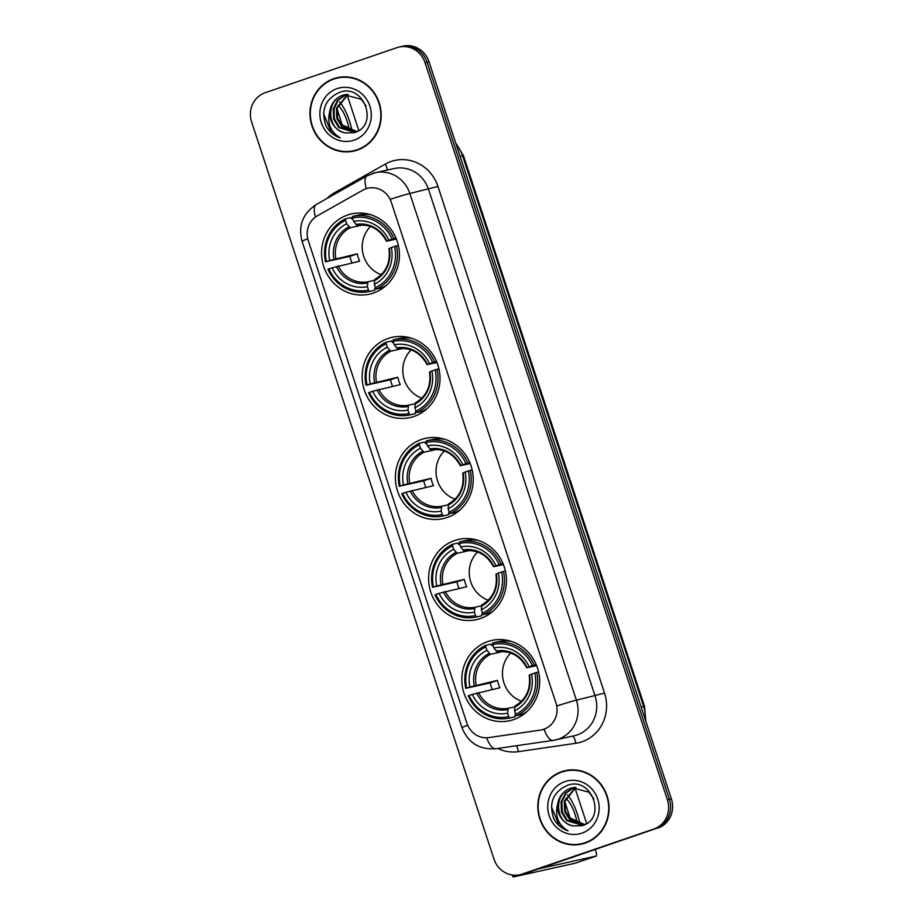 <?xml version="1.0" encoding="UTF-8"?>
<svg xmlns="http://www.w3.org/2000/svg" width="923" height="923" viewBox="0 0 923 923"><rect width="100%" height="100%" fill="white"/><g stroke="black" fill="none" stroke-linecap="round" stroke-linejoin="round"><path stroke-width="1.38" d="M487.909 641.543A41.108 38.824 -102.5 0 0 463.358 691.085A41.108 38.824 -102.5 0 0 509.658 720.713A41.108 38.824 -102.5 0 0 513.58 719.605A41.108 38.824 -102.5 0 0 538.121 670.063A41.108 38.824 -102.5 0 0 491.821 640.447A41.108 38.824 -102.5 0 0 487.909 641.543M388.248 338.418A41.108 38.824 -102.5 0 0 363.697 387.972A41.108 38.824 -102.5 0 0 409.997 417.588A41.108 38.824 -102.5 0 0 413.919 416.492A41.108 38.824 -102.5 0 0 438.46 366.939A41.108 38.824 -102.5 0 0 392.16 337.322A41.108 38.824 -102.5 0 0 388.248 338.418M421.465 439.463A41.108 38.824 -102.5 0 0 396.925 489.005A41.108 38.824 -102.5 0 0 443.225 518.634A41.108 38.824 -102.5 0 0 447.136 517.526A41.108 38.824 -102.5 0 0 471.688 467.984A41.108 38.824 -102.5 0 0 425.376 438.367A41.108 38.824 -102.5 0 0 421.465 439.463M454.693 540.509A41.108 38.824 -102.5 0 0 430.141 590.051A41.108 38.824 -102.5 0 0 476.441 619.668A41.108 38.824 -102.5 0 0 480.352 618.572A41.108 38.824 -102.5 0 0 504.904 569.029A41.108 38.824 -102.5 0 0 458.604 539.401A41.108 38.824 -102.5 0 0 454.693 540.509M347.671 214.99A41.108 38.824 -102.5 0 0 323.119 264.543A41.108 38.824 -102.5 0 0 369.419 294.16A41.108 38.824 -102.5 0 0 373.33 293.053A41.108 38.824 -102.5 0 0 397.882 243.51A41.108 38.824 -102.5 0 0 351.582 213.894A41.108 38.824 -102.5 0 0 347.671 214.99M366.039 188.719A20.941 19.775 -102.5 0 0 362.877 190.138L317.316 215.832A20.941 19.775 -102.5 0 0 308.282 240.707L466.957 723.309A20.941 19.775 -102.5 0 0 488.867 737.604L540.405 730.081A20.941 19.775 -102.5 0 0 541.766 729.839A20.941 19.775 -102.5 0 0 555.946 702.991L391.294 202.206A20.941 19.775 -102.5 0 0 368.023 188.165A20.941 19.775 -102.5 0 0 366.039 188.719M333.838 78.663A37.624 35.524 -102.5 0 0 311.374 124.005A37.624 35.524 -102.5 0 0 353.751 151.107A37.624 35.524 -102.5 0 0 357.328 150.103A37.624 35.524 -102.5 0 0 379.791 104.761A37.624 35.524 -102.5 0 0 337.426 77.659A37.624 35.524 -102.5 0 0 333.838 78.663M338.418 77.451A37.624 35.524 -102.5 0 0 335.834 78.224A37.624 35.524 -102.5 0 0 332.407 79.609M348.375 151.464A37.624 35.524 -102.5 0 0 354.744 150.864M561.692 771.663A37.624 35.524 -102.5 0 0 539.228 817.005A37.624 35.524 -102.5 0 0 581.594 844.107A37.624 35.524 -102.5 0 0 585.17 843.103A37.624 35.524 -102.5 0 0 607.634 797.76A37.624 35.524 -102.5 0 0 565.268 770.659A37.624 35.524 -102.5 0 0 561.692 771.663M566.272 770.451A37.624 35.524 -102.5 0 0 563.676 771.224A37.624 35.524 -102.5 0 0 560.249 772.609M576.217 844.464A37.624 35.524 -102.5 0 0 582.586 843.864M390.325 199.276L556.915 705.957A27.148 0.935 -18.2 0 1 576.425 700.188A31.024 29.305 77.5 0 1 558.369 739.127A31.024 29.305 77.5 0 1 555.415 739.958A31.024 29.305 77.5 0 1 553.408 740.327A27.148 8.907 81.7 0 1 553.189 740.373L574.094 735.816A31.024 29.305 -102.5 0 0 577.048 734.985A31.024 29.305 -102.5 0 0 595.104 696.034L428.514 189.353A31.024 29.305 -102.5 0 0 394.04 168.551L375.361 172.705A31.024 29.305 77.5 0 1 409.835 193.507A27.148 0.935 161.8 0 0 390.325 199.276M368.208 188.119L369.085 187.946M519.857 874.727L523.837 873.839A23.271 21.979 -102.5 0 0 526.052 873.216L655.838 828.589A23.271 21.979 -102.5 0 0 669.383 799.376L427.014 62.187A23.271 21.979 -102.5 0 0 401.159 46.588A23.271 21.979 -102.5 0 1 427.014 62.187L669.383 799.376A23.271 21.979 -102.5 0 1 655.838 828.589L524.056 873.666L653.853 829.027A23.271 21.979 -102.5 0 0 667.398 799.826L425.018 62.637A23.271 21.979 -102.5 0 0 399.163 47.038A23.271 21.979 -102.5 0 0 396.948 47.661L265.166 92.727A23.271 21.979 -102.5 0 0 251.621 121.94L494.001 859.128A23.271 21.979 -102.5 0 0 519.857 874.727A23.271 21.979 -102.5 0 0 522.072 874.104L653.853 829.027M521.841 874.289A23.271 21.979 -102.5 0 0 524.056 873.666A23.271 21.979 -102.5 0 1 521.841 874.289M486.663 737.789A27.148 8.907 81.7 0 0 495.766 748.749L553.189 740.373A27.148 8.907 81.7 0 1 544.016 729.228L542.113 729.758M657.834 828.15A23.271 21.979 -102.5 0 0 671.379 798.937L428.999 61.749A23.271 21.979 -102.5 0 0 403.143 46.15L399.163 47.038M353.659 150.726A37.232 35.166 -102.5 0 0 357.213 149.734A37.232 35.166 -102.5 0 0 379.434 104.864A37.232 35.166 -102.5 0 0 337.506 78.04A37.232 35.166 -102.5 0 0 333.964 79.032A37.232 35.166 -102.5 0 0 311.732 123.901A37.232 35.166 -102.5 0 0 353.659 150.726L355.655 150.287A37.232 35.166 -102.5 0 0 359.197 149.284A37.232 35.166 -102.5 0 0 360.755 148.707M344.787 76.851A37.232 35.166 -102.5 0 0 339.502 77.59L337.506 78.04M356.797 131.574L342.191 124.893L337.068 108.764M356.036 131.839L341.914 126.878L336.826 118.409L336.387 108.349L347.694 94.342M356.416 131.712L342.698 126.705L337.61 118.225L337.172 108.176L348.109 94.331M358.124 130.985L354.467 132.277L338.753 127.582L333.664 119.113L333.226 109.052L337.61 100.076L346.067 94.481M354.859 132.185L339.537 127.397L334.449 118.929L334.011 108.879L338.383 99.926L346.471 94.434M345.571 132.924L354.12 132.716C379.399 126.059 364.216 83.035 339.745 92.265C325.288 98.819 320.685 109.975 325.934 125.736C329.211 131.77 333.988 135.808 340.252 137.85C330.272 131.874 326.811 122.874 329.869 110.864A19.395 18.31 -102.5 0 0 345.571 132.924C327.388 130.778 325.058 100.145 343.368 95.115L344.867 94.677M329.869 110.864C331.276 103.238 335.511 98.057 342.571 95.288L344.475 94.769L361.147 99.246L366.096 105.972M337.114 88.608A27.148 25.636 -102.5 0 0 321.308 122.69A27.148 25.636 -102.5 0 0 354.063 140.158A27.148 25.636 -102.5 0 0 369.858 106.076A27.148 25.636 -102.5 0 0 337.114 88.608M340.252 137.85L331.299 132.439L323.604 113.748M358.839 130.558L347.094 94.827M349.309 130.166A19.395 6.346 71.1 0 0 347.21 121.409A19.395 6.346 71.1 0 0 337.956 105.395M352.032 131.066A26.375 8.63 71.1 0 0 349.448 120.913A26.375 8.63 71.1 0 0 339.652 101.842M581.513 843.726A37.232 35.166 -102.5 0 0 585.055 842.734A37.232 35.166 -102.5 0 0 607.288 797.864A37.232 35.166 -102.5 0 0 565.349 771.04A37.232 35.166 -102.5 0 0 561.807 772.032A37.232 35.166 -102.5 0 0 539.574 816.901A37.232 35.166 -102.5 0 0 581.513 843.726L583.498 843.287A37.232 35.166 -102.5 0 0 587.051 842.284A37.232 35.166 -102.5 0 0 588.609 841.707M572.629 769.851A37.232 35.166 -102.5 0 0 567.345 770.59L565.349 771.04M584.651 824.562L570.033 817.893L564.911 801.764M583.878 824.839L569.756 819.878L564.668 811.409L564.23 801.349L575.548 787.342M584.259 824.712L570.552 819.693L565.464 811.225L565.026 801.176L575.952 787.331M585.978 823.985L582.309 825.277L566.595 820.582L561.507 812.102L561.069 802.052L565.464 793.076L573.91 787.481M582.713 825.174L567.38 820.397L562.303 811.928L561.853 801.868L566.237 792.926L574.314 787.434M573.425 825.923L581.975 825.716C607.253 819.059 592.07 776.035 567.599 785.265C553.131 791.819 548.527 802.975 553.777 818.736C557.065 824.77 561.83 828.808 568.095 830.85C558.115 824.874 554.654 815.874 557.711 803.864A19.395 18.31 -102.5 0 0 573.425 825.923C555.242 823.778 552.912 793.145 571.21 788.115L572.71 787.677M557.711 803.864C559.119 796.237 563.353 791.046 570.426 788.288L572.318 787.757L588.989 792.246L593.939 798.972M564.957 781.608A27.148 25.636 -102.5 0 0 549.15 815.678A27.148 25.636 -102.5 0 0 581.905 833.157A27.148 25.636 -102.5 0 0 597.712 799.076A27.148 25.636 -102.5 0 0 564.957 781.608M568.095 830.85L559.142 825.439L551.446 806.737M370.538 226.504A28.705 27.102 -102.5 0 0 381.245 274.708M375.892 288.345L374.692 288.611L374.807 290.26L369.477 291.449L368.496 290.076A36.92 34.866 -102.5 0 1 328.876 268.939L332.084 267.843A33.355 31.497 -102.5 0 0 367.377 286.661L367.919 281.769L374.346 280.338M352.009 262.905A36.851 34.797 77.5 0 1 349.932 256.352L326.454 261.578A36.92 34.866 -102.5 0 1 345.571 220.355L346.69 223.758A33.355 31.497 -102.5 0 0 329.673 260.471L357.27 253.837A28.705 27.102 -102.5 0 0 359.693 261.197L332.084 267.843M362.704 224.981L350.163 227.762L346.69 223.758M369.315 214.321L368.542 214.494M345.571 220.355L345.583 218.763L350.913 217.574L351.825 219.039L352.782 218.832M376.411 289.072A38.478 36.332 -102.5 0 0 396.44 245.887L394.548 246.476A36.92 34.866 -102.5 0 1 375.43 287.699L376.411 289.072L381.741 287.884A38.478 36.332 -102.5 0 0 386.541 285.172M398.367 245.46L396.44 245.887M328.876 268.939L327.977 269.308A38.478 36.332 -102.5 0 0 369.35 291.472A38.478 36.332 -102.5 0 0 369.477 291.449M345.583 218.763A38.478 36.332 -102.5 0 0 325.565 261.936M375.43 287.699L374.311 284.296A33.355 31.497 -102.5 0 0 391.329 247.572L394.548 246.476M367.377 286.661L368.496 290.076M329.673 260.471L326.454 261.578M391.329 247.572L389.148 248.564M388.929 248.587C390.741 262.559 386.01 272.839 374.761 279.427L374.311 284.296M385.306 286.257L384.533 286.43M370.896 214.782A38.478 36.332 -102.5 0 0 357.974 215.174A38.478 36.332 -102.5 0 0 357.847 215.197M394.017 238.526A38.478 36.332 -102.5 0 0 352.655 216.363A38.478 36.332 -102.5 0 0 352.517 216.386L352.505 217.978A36.92 34.866 -102.5 0 1 392.125 239.115L395.99 238.088M392.125 239.115L388.906 240.211A33.355 31.497 -102.5 0 0 353.624 221.393L352.505 217.978M396.394 239.057L386.725 241.203L388.906 240.211M353.624 221.393L357.097 225.397C369.904 223.724 379.711 228.996 386.506 241.226M386.725 241.203L386.875 241.041A29.836 28.175 -102.5 0 0 355.863 224.497M357.27 253.837L349.932 256.352M411.116 349.932A28.705 27.102 -102.5 0 0 421.834 398.136M416.481 411.773L415.281 412.039L415.385 413.689L410.054 414.877L409.074 413.504A36.92 34.866 -102.5 0 1 369.465 392.367L372.673 391.271A33.355 31.497 -102.5 0 0 407.954 410.089L408.497 405.197L414.935 403.766M392.598 386.333A36.851 34.797 77.5 0 1 390.521 379.78L367.042 385.006A36.92 34.866 -102.5 0 1 386.149 343.783L387.268 347.186A33.355 31.497 -102.5 0 0 370.25 383.899L397.848 377.265A28.705 27.102 -102.5 0 0 400.27 384.626L372.673 391.271M403.282 348.409L390.752 351.19L387.268 347.186M409.904 337.749L409.12 337.922M386.149 343.783L386.16 342.191L391.49 341.002L392.402 342.468L393.371 342.26M417 412.5A38.478 36.332 -102.5 0 0 437.017 369.315L435.125 369.904A36.92 34.866 -102.5 0 1 416.008 411.127L417 412.5L422.33 411.312A38.478 36.332 -102.5 0 0 427.118 408.601M438.944 368.888L437.017 369.315M369.465 392.367L368.565 392.736A38.478 36.332 -102.5 0 0 409.927 414.9A38.478 36.332 -102.5 0 0 410.054 414.877M386.16 342.191A38.478 36.332 -102.5 0 0 366.143 385.364M416.008 411.127L414.889 407.724A33.355 31.497 -102.5 0 0 431.918 371.011L435.125 369.904M407.954 410.089L409.074 413.504M370.25 383.899L367.042 385.006M431.918 371.011L429.726 371.992M429.518 372.015C431.318 385.999 426.599 396.267 415.338 402.855L414.889 407.724M425.884 409.685L425.111 409.858M411.473 338.21A38.478 36.332 -102.5 0 0 398.563 338.603A38.478 36.332 -102.5 0 0 398.424 338.637M434.595 361.954A38.478 36.332 -102.5 0 0 393.233 339.791A38.478 36.332 -102.5 0 0 393.094 339.814L393.083 341.406A36.92 34.866 -102.5 0 1 432.702 362.543L436.579 361.516M432.702 362.543L429.495 363.639A33.355 31.497 -102.5 0 0 394.213 344.821L393.083 341.406M436.971 362.485L427.303 364.631L429.495 363.639M394.213 344.821L397.686 348.825C410.493 347.152 420.3 352.424 427.095 364.654M427.303 364.631L427.453 364.47A29.836 28.175 -102.5 0 0 396.44 347.936M397.848 377.265L390.521 379.78M444.344 450.978A28.705 27.102 -102.5 0 0 455.051 499.17M449.697 512.819L448.497 513.084L448.613 514.734L443.282 515.911L442.29 514.538A36.92 34.866 -102.5 0 1 402.682 493.413L405.889 492.305A33.355 31.497 -102.5 0 0 441.171 511.134L441.725 506.231L448.151 504.8M425.815 487.379A36.851 34.797 77.5 0 1 423.738 480.814L400.259 486.04A36.92 34.866 -102.5 0 1 419.377 444.817L420.496 448.232A33.355 31.497 -102.5 0 0 403.466 484.944L431.076 478.31A28.705 27.102 -102.5 0 0 433.498 485.671L405.889 492.305M436.51 449.443L423.969 452.235L420.496 448.232M443.121 438.794L442.348 438.967M419.377 444.817L419.388 443.225L424.707 442.048L425.618 443.513L426.588 443.294M450.216 513.546A38.478 36.332 -102.5 0 0 470.234 470.361L468.342 470.949A36.92 34.866 -102.5 0 1 449.236 512.173L450.216 513.546L455.547 512.357A38.478 36.332 -102.5 0 0 460.346 509.634M472.172 469.934L470.234 470.361M402.682 493.413L401.782 493.77A38.478 36.332 -102.5 0 0 443.144 515.945A38.478 36.332 -102.5 0 0 443.282 515.911M419.388 443.225A38.478 36.332 -102.5 0 0 399.359 486.409M449.236 512.173L448.105 508.758A33.355 31.497 -102.5 0 0 465.134 472.045L468.342 470.949M441.171 511.134L442.29 514.538M403.466 484.944L400.259 486.04M465.134 472.045L462.954 473.038M462.735 473.061C464.546 487.032 459.816 497.312 448.555 503.9L448.105 508.758M459.112 510.731L458.339 510.904M444.701 439.256A38.478 36.332 -102.5 0 0 431.779 439.648A38.478 36.332 -102.5 0 0 431.652 439.671M467.811 463A38.478 36.332 -102.5 0 0 426.449 440.825A38.478 36.332 -102.5 0 0 426.322 440.859L426.311 442.452A36.92 34.866 -102.5 0 1 465.919 463.588L469.795 462.561M465.919 463.588L462.711 464.684A33.355 31.497 -102.5 0 0 427.43 445.855L426.311 442.452M470.188 463.519L460.531 465.665L462.711 464.684M427.43 445.855L430.891 449.87C443.709 448.197 453.516 453.47 460.312 465.7M460.531 465.665L460.669 465.515A29.836 28.175 -102.5 0 0 429.668 448.97M431.076 478.31L423.738 480.814M477.56 552.012A28.705 27.102 -102.5 0 0 488.267 600.215M482.914 613.864L481.714 614.13L481.829 615.768L476.499 616.956L475.518 615.583A36.92 34.866 -102.5 0 1 435.898 594.447L439.106 593.351A33.355 31.497 -102.5 0 0 474.399 612.18L474.941 607.276L481.368 605.846M459.031 588.424A36.851 34.797 77.5 0 1 456.954 581.859L433.475 587.086A36.92 34.866 -102.5 0 1 452.593 545.862L453.712 549.266A33.355 31.497 -102.5 0 0 436.694 585.99L464.292 579.344A28.705 27.102 -102.5 0 0 466.715 586.716L439.106 593.351M469.726 550.489L457.185 553.281L453.712 549.266M476.337 539.828L475.564 540.001M452.593 545.862L452.605 544.27L457.935 543.082L458.846 544.547L459.804 544.339M483.433 614.58A38.478 36.332 -102.5 0 0 503.462 571.406L501.57 571.995A36.92 34.866 -102.5 0 1 482.452 613.207L483.433 614.58L488.763 613.403A38.478 36.332 -102.5 0 0 493.563 610.68M505.389 570.968L503.462 571.406M435.898 594.447L435.01 594.816A38.478 36.332 -102.5 0 0 476.372 616.979A38.478 36.332 -102.5 0 0 476.499 616.956M452.605 544.27A38.478 36.332 -102.5 0 0 432.587 587.455M482.452 613.207L481.333 609.803A33.355 31.497 -102.5 0 0 498.351 573.091L501.57 571.995M474.399 612.18L475.518 615.583M436.694 585.99L433.475 587.086M498.351 573.091L496.17 574.071M495.951 574.094C497.762 588.078 493.032 598.358 481.783 604.934L481.333 609.803M492.328 611.764L491.555 611.937M477.918 540.301A38.478 36.332 -102.5 0 0 464.996 540.682A38.478 36.332 -102.5 0 0 464.869 540.716M501.039 564.034A38.478 36.332 -102.5 0 0 459.677 541.87A38.478 36.332 -102.5 0 0 459.539 541.893L459.527 543.485A36.92 34.866 -102.5 0 1 499.147 564.622L503.023 563.595M499.147 564.622L495.928 565.718A33.355 31.497 -102.5 0 0 460.646 546.901L459.527 543.485M503.416 564.564L493.747 566.71L495.928 565.718M460.646 546.901L464.119 550.904C476.926 549.231 486.733 554.515 493.54 566.734M493.747 566.71L493.897 566.56A29.836 28.175 -102.5 0 0 462.885 550.016M464.292 579.344L456.954 581.859M510.777 653.057A28.705 27.102 -102.5 0 0 521.495 701.261M516.142 714.898L514.942 715.163L515.046 716.813L509.727 717.99L508.735 716.629A36.92 34.866 -102.5 0 1 469.126 695.492L472.334 694.396A33.355 31.497 -102.5 0 0 507.615 713.214L508.158 708.31L514.596 706.891M492.259 689.458A36.851 34.797 77.5 0 1 490.182 682.893L466.703 688.12A36.92 34.866 -102.5 0 1 485.81 646.908L486.929 650.311A33.355 31.497 -102.5 0 0 469.911 687.024L497.509 680.389A28.705 27.102 -102.5 0 0 499.931 687.75L472.334 694.396M502.954 651.534L490.413 654.315L486.929 650.311M509.565 640.874L508.792 641.047M485.81 646.908L485.821 645.315L491.151 644.127L492.063 645.592L493.032 645.373M516.661 715.625A38.478 36.332 -102.5 0 0 536.678 672.44L534.786 673.029A36.92 34.866 -102.5 0 1 515.669 714.252L516.661 715.625L521.991 714.437A38.478 36.332 -102.5 0 0 526.779 711.714M538.617 672.013L536.678 672.44M469.126 695.492L468.226 695.85A38.478 36.332 -102.5 0 0 509.588 718.025A38.478 36.332 -102.5 0 0 509.727 717.99M485.821 645.315A38.478 36.332 -102.5 0 0 465.803 688.489M515.669 714.252L514.549 710.848A33.355 31.497 -102.5 0 0 531.579 674.125L534.786 673.029M507.615 713.214L508.735 716.629M469.911 687.024L466.703 688.12M531.579 674.125L529.387 675.117M529.179 675.14C530.979 689.112 526.26 699.392 514.999 705.98L514.549 710.848M525.545 712.81L524.772 712.983M511.146 641.335A38.478 36.332 -102.5 0 0 498.224 641.727A38.478 36.332 -102.5 0 0 498.085 641.75M534.255 665.079A38.478 36.332 -102.5 0 0 492.894 642.904A38.478 36.332 -102.5 0 0 492.755 642.939L492.744 644.531A36.92 34.866 -102.5 0 1 532.363 665.668L536.24 664.641M532.363 665.668L529.156 666.764A33.355 31.497 -102.5 0 0 493.874 647.934L492.744 644.531M536.632 665.598L526.964 667.756L529.156 666.764M493.874 647.934L497.347 651.95C510.154 650.277 519.961 655.549 526.756 667.779M526.964 667.756L527.114 667.594A29.836 28.175 -102.5 0 0 496.101 651.05M497.509 680.389L490.182 682.893M516.395 875.2A31.024 1.061 161.8 0 0 512.992 876.85A31.024 1.061 161.8 0 0 514.722 876.642L575.237 863.201A3.877 1.269 -108.9 0 1 575.237 863.201L596.039 856.083L539.251 868.705M575.317 863.167A3.877 1.269 -108.9 0 1 575.283 863.19L596.085 856.071A3.877 1.269 71.1 0 0 596.073 852.125L595.231 849.552M586.682 823.547L574.937 787.827M577.163 823.166A19.395 6.346 71.1 0 0 575.052 814.409A19.395 6.346 71.1 0 0 565.799 798.395M579.875 824.066A26.375 8.63 71.1 0 0 577.29 813.913A26.375 8.63 71.1 0 0 567.495 794.841M604.53 693.104L576.425 700.188L409.835 193.507L437.94 186.434L604.53 693.104A38.789 36.632 77.5 0 1 581.963 741.792A38.789 36.632 77.5 0 1 575.756 743.292L518.322 751.668A38.789 36.632 77.5 0 1 497.797 748.449M372.407 173.536A31.024 29.305 77.5 0 1 375.361 172.705L366.962 175.924A27.148 8.584 60.6 0 0 366.281 188.638M467.684 725.224A27.148 0.935 161.8 0 0 461.996 727.716L302.075 241.295A27.148 0.935 -18.2 0 1 307.751 238.803M461.996 727.716C468.134 742.853 479.383 749.868 495.766 748.749A27.148 8.907 81.7 0 0 495.974 748.703M302.075 241.295C298.048 225.743 302.756 213.49 316.197 204.56A27.148 8.584 60.6 0 0 315.447 217.032M326.915 198.514A38.789 36.632 77.5 0 1 334.553 192.722L385.318 164.086A38.789 36.632 77.5 0 1 437.94 186.434M667.398 799.826L671.379 798.937M425.018 62.637L428.999 61.749M522.072 874.104L526.052 873.216M334.553 192.722A7.753 2.457 -119.4 0 1 335.118 193.888M385.318 164.086A7.753 2.457 -119.4 0 1 387.199 170.074M516.372 745.738A7.753 2.55 -98.3 0 1 518.322 751.668M572.445 736.173A7.753 2.55 -98.3 0 1 575.756 743.292M645.246 719.444A31.024 29.305 -102.5 0 0 643.7 706.614L462.585 155.745A31.024 29.305 -102.5 0 0 456.227 144.565M460.092 156.299L463.45 155.652L644.566 706.51L641.208 707.168M338.291 265.962A28.705 27.102 -102.5 0 0 367.919 281.769M350.163 227.762A28.705 27.102 -102.5 0 0 335.868 258.59M374.334 280.673A29.836 28.175 -102.5 0 0 389.287 248.414M336.387 266.505A29.836 28.175 -102.5 0 0 367.4 283.049M348.929 226.873A29.836 28.175 -102.5 0 0 333.964 259.144M378.88 389.391A28.705 27.102 -102.5 0 0 408.497 405.197M390.752 351.19A28.705 27.102 -102.5 0 0 376.457 382.018M414.912 404.101A29.836 28.175 -102.5 0 0 429.876 371.842M376.965 389.933A29.836 28.175 -102.5 0 0 407.978 406.478M389.506 350.302A29.836 28.175 -102.5 0 0 374.553 382.572M412.096 490.425A28.705 27.102 -102.5 0 0 441.725 506.231M423.969 452.235A28.705 27.102 -102.5 0 0 409.674 483.064M448.128 505.146A29.836 28.175 -102.5 0 0 463.092 472.876M410.193 490.978A29.836 28.175 -102.5 0 0 441.194 507.523M422.734 451.347A29.836 28.175 -102.5 0 0 407.77 483.606M445.313 591.47A28.705 27.102 -102.5 0 0 474.941 607.276M457.185 553.281A28.705 27.102 -102.5 0 0 442.89 584.109M481.356 606.192A29.836 28.175 -102.5 0 0 496.309 573.921M443.409 592.012A29.836 28.175 -102.5 0 0 474.422 608.557M455.95 552.381A29.836 28.175 -102.5 0 0 440.986 584.651M478.541 692.515A28.705 27.102 -102.5 0 0 508.158 708.31M490.413 654.315A28.705 27.102 -102.5 0 0 476.118 685.143M514.572 707.226A29.836 28.175 -102.5 0 0 529.537 674.967M476.626 693.058A29.836 28.175 -102.5 0 0 507.638 709.602M489.167 653.426A29.836 28.175 -102.5 0 0 474.214 685.697M366.962 175.924L316.197 204.56M455.766 143.134L463.45 155.652M645.812 721.186L644.566 706.51M374.68 290.284L369.35 291.472M357.974 215.174L352.655 216.363M415.258 413.723L409.927 414.9M398.563 338.603L393.233 339.791M448.474 514.757L443.144 515.945M431.779 439.648L426.449 440.825M481.702 615.803L476.372 616.979M464.996 540.682L459.677 541.87M514.919 716.836L509.588 718.025M498.224 641.727L492.894 642.904M512.992 876.85L512.38 875.016"/></g></svg>
